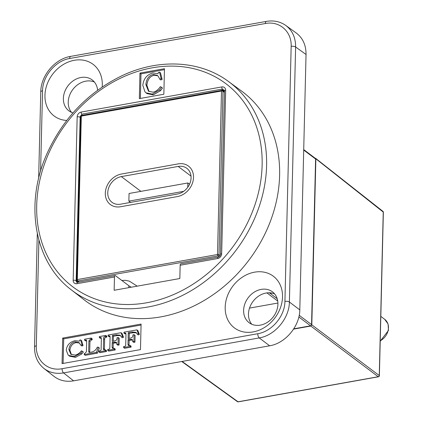 <?xml version="1.0" encoding="UTF-8"?>
<svg xmlns="http://www.w3.org/2000/svg" width="423" height="423" viewBox="0 0 423 423"><rect width="100%" height="100%" fill="white"/><g stroke="black" fill="none" stroke-linecap="round" stroke-linejoin="round"><path stroke-width="0.63" d="M277.922 304.19A19.352 15.773 -53 0 0 272.417 291.801A19.352 15.773 -53 0 0 248.174 297.76A19.352 15.773 -53 0 0 249.121 322.712A19.352 15.773 -53 0 0 267.442 322.278A19.352 15.773 -53 0 0 277.922 304.19M274.627 293.922A19.352 15.773 -53 0 0 253.023 301.419A19.352 15.773 -53 0 0 251.764 324.251M282.522 296.92A32.349 26.369 127 0 1 238.889 330.485A32.349 26.369 127 0 1 240.153 278.731A32.349 26.369 127 0 1 282.522 296.92M62.059 363.621L62.683 338.083L141.092 324.06L140.468 349.599L62.059 363.621M279.614 175.386A130.744 106.575 127 0 1 208.169 298.014A130.744 106.575 127 0 1 84.003 299.717L71.35 289.877A130.501 106.374 -53 0 0 195.283 288.174A130.501 106.374 -53 0 0 266.596 165.774A130.501 106.374 -53 0 0 228.436 81.459L241.385 90.919A130.744 106.575 127 0 1 279.614 175.386M66.744 120.449A32.349 26.369 127 0 1 45.356 90.934A32.349 26.369 127 0 1 76.415 59.992A32.349 26.369 127 0 1 102.292 85.039A32.349 26.369 127 0 1 102.181 87.006M97.623 90.231A19.352 15.773 -53 0 0 92.182 79.921A19.352 15.773 -53 0 0 67.939 85.88A19.352 15.773 -53 0 0 68.886 110.831A19.352 15.773 -53 0 0 72.968 112.899M94.392 82.041A19.352 15.773 -53 0 0 72.788 89.539A19.352 15.773 -53 0 0 71.529 112.37M306.041 54.493L299.801 309.89L289.39 302.022L295.619 46.985L306.041 54.493C306.083 45.161 302.81 37.991 296.232 32.983L285.752 25.428M43.955 368.465C49.475 372.668 56.005 374.149 63.55 372.912L259.236 337.924L269.647 345.792C285.356 343.328 299.727 326.212 299.801 309.89M43.902 368.428L54.028 376.401C59.548 380.6 66.078 382.08 73.618 380.843L63.55 372.912A3.315 1.443 79.9 0 1 62.102 368.697C47.952 371.537 35.659 360.645 36.315 345.85L38.9 240.195M269.647 345.792L73.618 380.843M128.798 287.651L128.846 285.747L115.542 275.722A2.21 0.962 -100.1 0 0 115.104 275.585L77.626 282.289A2.21 0.962 79.9 0 0 76.991 283.696L114.469 276.991A2.21 0.962 -100.1 0 1 115.104 275.585M128.846 285.747L131.22 287.222M180.161 265.247L217.639 258.548A2.21 0.962 79.9 0 1 218.273 257.142L180.795 263.841A2.21 0.962 79.9 0 0 180.161 265.247L179.838 278.53L114.147 290.273L114.469 276.991M62.683 338.083L63.704 338.855L141.071 325.023M63.106 363.431L63.704 338.855M121.015 332.711L122.041 333.483L123.505 337.231L122.443 337.781L121.422 337.009L122.485 336.459L121.015 332.711L108.092 335.021L108.071 335.952L109.8 335.915L110.096 337.078L109.843 347.495C109.959 348.652 109.398 349.266 108.156 349.345L107.743 349.419L107.717 350.35L114.157 349.197L114.178 348.272L112.407 348.272L112.106 347.198L112.222 342.429L116.304 342.218L116.859 344.444L118.043 344.232L118.207 337.512L117.023 337.723L117.012 338.13C117.134 339.796 116.098 340.769 113.909 341.06L112.248 341.356L112.391 335.476L116.029 334.82L120.106 335.175L121.422 337.009M120.56 335.613L117.055 335.592L113.417 336.243L113.295 341.171M118.207 337.512L119.233 338.278L119.069 345.004L117.88 345.216L116.859 344.444M116.716 342.741L113.242 343.201L113.142 348.43M114.178 348.272L115.204 349.038L115.178 349.969L108.743 351.116L107.717 350.35M110.086 336.56L109.092 336.724L108.071 335.952M91.151 338.051L84.595 339.225L84.574 340.15L86.382 340.076L86.667 341.34L86.414 351.756L84.774 353.528L84.24 353.623L84.219 354.548L96.386 352.375L98.385 347.241L97.316 347.103C95.979 350.096 93.843 351.788 90.913 352.185L89.026 352.459L88.677 351.354L88.936 340.663L90.522 339.087L91.13 338.982L91.151 338.051L92.172 338.823L92.151 339.754L91.548 339.859L89.962 341.435L89.697 352.396M98.385 347.241L99.41 348.013L97.406 353.147L85.245 355.32L84.219 354.548M86.657 340.748L85.594 340.922L84.574 340.15M80.608 339.939L81.634 340.711L83.04 345.538L81.903 346.025L80.883 345.253L82.014 344.766L80.608 339.939L79.73 340.092L79.318 341.176L74.95 340.689C69.747 342.048 66.85 345.21 66.252 350.181L68.166 355.045L68.653 355.452L74.49 356.547L80.687 353.237L82.353 351.243L81.396 350.81C79.524 353.2 77.43 354.633 75.104 355.109L70.863 354.247L68.88 349.504C69.393 345.231 71.482 342.667 75.135 341.816L78.995 342.604L80.883 345.253M79.471 343.027L76.156 342.588C72.502 343.439 70.419 345.998 69.901 350.276L71.402 354.59M82.353 351.243L83.373 352.01L81.708 354.009L75.516 357.319L69.679 356.224L68.653 355.452M105.792 335.434L99.32 336.592L99.299 337.517L101.076 337.491L101.367 338.849L101.118 348.954C101.224 350.186 100.685 350.831 99.5 350.894L98.966 350.99L98.945 351.915L105.417 350.757L105.443 349.832L103.72 349.853L103.36 348.557L103.603 338.68C103.529 337.242 104.084 336.497 105.274 336.449L105.771 336.364L105.792 335.434L106.818 336.206L106.792 337.131L106.295 337.221C105.11 337.268 104.55 338.014 104.624 339.452L104.412 349.99M105.443 349.832L106.464 350.604L106.443 351.529L99.971 352.687L98.945 351.915M101.351 338.125L100.32 338.289L99.299 337.517M136.893 329.877L137.914 330.649L139.384 334.392L138.321 334.942L137.295 334.17L138.358 333.625L136.893 329.877L123.971 332.187L123.944 333.113L125.673 333.075L125.975 334.239L125.721 344.655C125.837 345.813 125.271 346.432 124.034 346.506L123.616 346.58L123.595 347.51L130.03 346.358L130.057 345.432L128.28 345.432L127.979 344.364L128.095 339.595L132.182 339.383L132.732 341.604L133.922 341.393L134.086 334.672L132.896 334.884L132.891 335.291C133.012 336.957 131.976 337.935 129.782 338.22L128.121 338.516L128.269 332.637L131.907 331.986L135.979 332.335L137.295 334.17M136.433 332.774L132.928 332.753L129.29 333.409L129.168 338.331M134.086 334.672L135.106 335.444L134.942 342.165L133.758 342.376L132.732 341.604M132.589 339.907L129.121 340.362L129.015 345.591M130.057 345.432L131.077 346.204L131.056 347.13L124.616 348.282L123.595 347.51M125.959 333.721L124.97 333.884L123.944 333.113M131.056 347.13L130.03 346.358M129.121 340.362L128.095 339.595M134.942 342.165L133.922 341.393M129.29 333.409L128.269 332.637M139.384 334.392L138.358 333.625M106.443 351.529L105.417 350.757M106.792 337.131L105.771 336.364M81.708 354.009L80.687 353.237M83.04 345.538L82.014 344.766M97.406 353.147L96.386 352.375M92.151 339.754L91.13 338.982M115.178 349.969L114.157 349.197M113.242 343.201L112.222 342.429M119.069 345.004L118.043 344.232M113.417 336.243L112.391 335.476M123.505 337.231L122.485 336.459M269.266 292.779L270.197 293.451L271.978 293.081M139.336 98.622L139.96 73.084L164.462 68.7L163.838 94.239L139.336 98.622M139.96 73.084L140.981 73.856L164.436 69.658M140.378 98.437L140.981 73.856M159.497 72.132L160.523 72.904L162.141 79.387L160.819 80L159.799 79.233L161.121 78.62L159.497 72.132L158.488 72.312L158.012 73.745L152.946 72.957C146.908 74.607 143.529 78.736 142.821 85.351L145.004 91.897L146.057 92.854L152.333 94.102L159.534 89.877L161.475 87.265L160.37 86.657C158.186 89.792 155.749 91.643 153.057 92.198L148.489 91.199L145.866 84.526C146.474 78.842 148.907 75.49 153.147 74.464L157.287 75.363L158.276 76.352L159.799 79.233M157.779 75.786L154.168 75.236C149.927 76.256 147.5 79.614 146.887 85.298L149.023 91.553M161.475 87.265L162.495 88.037L160.56 90.649L153.359 94.868L147.077 93.626L146.057 92.854M160.56 90.649L159.534 89.877M162.141 79.387L161.121 78.62M81.856 115.363L81.882 114.162L222.059 89.1L224.465 91.167M222.033 90.321L222.059 89.1M81.322 116.103A1.105 0.481 -100.1 0 1 81.639 115.4A1.105 1.105 0 0 0 80.73 116.462A1.105 0.423 1.4 0 1 81.322 116.103L221.499 91.04A1.105 0.423 1.4 0 1 222.984 91.252A1.105 0.899 -54.2 0 0 222.657 90.533A1.105 1.105 0 0 0 221.816 90.337A1.105 0.481 79.9 0 0 221.499 91.04L217.501 254.514A1.105 0.481 79.9 0 0 217.988 255.915A1.105 0.894 -52.9 0 0 218.992 254.72A1.105 0.423 -178.6 0 0 217.501 254.514L77.33 279.571A1.105 0.423 -178.6 0 0 76.732 279.931A1.105 1.105 0 0 0 77.155 280.83A1.105 0.904 -51.8 0 0 77.811 280.978A1.105 0.481 -100.1 0 1 77.33 279.571L81.322 116.103M222.033 90.406A1.105 0.481 79.9 0 0 221.816 90.337L81.639 115.4M177.438 196.573L120.592 206.736A17.692 14.424 127 0 1 110.34 204.521A17.692 14.424 127 0 1 110.197 204.415A17.692 14.424 127 0 1 106.49 187.151A17.692 14.424 127 0 1 121.39 174.043L178.236 163.881A17.692 14.424 127 0 1 188.346 165.99A17.692 14.424 127 0 1 188.489 166.096A17.692 14.424 127 0 1 192.37 183.365A17.692 14.424 127 0 1 177.438 196.573M303.709 150.059L315.606 159.032A1.105 0.899 -53 0 0 315.294 158.324L303.719 149.599M315.606 159.032L311.561 324.621L299.22 315.32M298.86 317.001L310.556 325.821A1.105 0.899 -53 0 0 311.561 324.621M310.556 325.821L293.805 328.814M76.854 280.132A1.105 0.904 -51.8 0 0 77.155 280.83L78.752 282.088M80.851 116.663A1.105 0.423 1.4 0 1 80.73 116.462L76.732 279.931M137.216 286.149L129.396 281.173L125.393 280.301L121.835 280.465M315.029 158.128L383.243 212.06A1.105 0.423 1.4 0 1 383.365 212.256L379.368 375.724A1.105 0.423 -178.6 0 0 379.251 375.529A1.105 0.909 126.9 0 1 378.247 376.724A1.105 0.481 79.9 0 0 378.458 376.787L238.281 401.85A1.105 0.481 -100.1 0 1 238.07 401.787A1.105 0.899 125.8 0 1 237.44 401.66A1.105 1.105 0 0 0 238.281 401.85M315.563 158.287L382.942 211.363A1.105 0.904 128.2 0 1 383.243 212.06L379.251 375.529L311.809 324.843L315.865 158.985M311.809 324.843L310.805 326.043L378.247 376.724L238.07 401.787L182.112 361.443M293.61 329.115L310.805 326.043M189.541 184.232L187.865 182.969L129.057 193.48L128.867 201.142L183.677 191.344M187.759 187.278L187.865 182.969M130.548 202.411L128.867 201.142M177.501 194.02L120.65 204.182A14.932 12.172 127 0 1 112.005 202.31A14.932 12.172 127 0 1 108.727 187.738A14.932 12.172 127 0 1 121.327 176.597L178.173 166.435A14.932 12.172 127 0 1 186.823 168.306A14.932 12.172 127 0 1 190.101 182.873A14.932 12.172 127 0 1 177.501 194.02M380.214 341.192L388.467 330.437L388.087 324.039L384.687 319.307A13.272 10.818 127 0 1 380.224 340.822M40.582 171.204L42.549 90.813C42.612 76.119 55.545 60.716 69.684 58.496L265.369 23.514C279.524 20.674 291.817 31.566 291.161 46.361L284.928 301.398C284.864 316.087 271.926 331.489 257.792 333.71L62.102 368.697M69.684 58.496A3.315 1.443 -100.1 0 1 70.63 56.391C54.921 58.829 40.804 75.643 40.767 91.881A3.315 1.269 1.4 0 1 42.549 90.813M36.315 345.85A3.315 1.269 -178.6 0 0 34.533 346.918L37.303 233.602M291.161 46.361A3.315 1.269 1.4 0 1 295.619 46.985C295.656 37.647 292.383 30.472 285.805 25.465M257.792 333.71A3.315 1.443 79.9 0 0 259.236 337.924C274.939 335.45 289.311 318.339 289.39 302.022A3.315 1.269 1.4 0 0 284.928 301.398M265.369 23.514A3.315 1.443 -100.1 0 1 266.316 21.404C273.644 20.167 280.137 21.52 285.789 25.454M125.541 333.784L124.515 333.012M129.004 345.136L127.979 344.364M130.956 340.034L129.935 339.262M132.928 332.753L131.907 331.986M100.854 338.194L99.828 337.422M104.381 349.324L103.36 348.557M104.624 339.452L103.603 338.68M106.295 337.221L105.274 336.449M75.516 357.319L74.49 356.547M69.901 350.276L68.88 349.504M76.156 342.588L75.135 341.816M86.128 340.827L85.102 340.055M89.702 352.126L88.677 351.354M89.962 341.435L88.936 340.663M91.548 339.859L90.522 339.087M109.663 336.618L108.642 335.851M113.126 347.97L112.106 347.198M115.082 342.873L114.057 342.101M117.055 335.592L116.029 334.82M78.107 282.199L76.156 280.729L80.148 117.277L80.698 117.694M77.626 282.289L76.785 282.146A2.21 1.803 127 0 1 76.156 280.729A2.21 0.846 -178.6 0 0 73.168 280.306A4.426 3.606 -53 0 0 76.991 283.696M222.583 89.776L224.47 90.987M221.837 86.921A2.21 0.962 -100.1 0 0 222.81 89.739A2.21 1.803 127 0 1 224.09 90.014L224.47 91.024A2.21 0.846 1.4 0 1 225.655 90.311A4.426 3.606 -53 0 0 221.837 86.921L81.184 112.069A4.426 3.606 -53 0 0 77.166 116.859L73.168 280.306M217.639 258.548A4.426 3.606 -53 0 0 221.663 253.758L225.655 90.311M218.273 257.142L219.875 256.074L220.473 254.477A2.21 0.846 1.4 0 1 221.663 253.758M81.866 114.961A2.21 1.803 127 0 0 80.148 117.277A2.21 0.846 -178.6 0 0 77.166 116.859M81.872 114.585A2.21 0.962 -100.1 0 1 81.184 112.069M262.133 165.155A127.186 103.672 127 0 1 90.564 297.131A127.186 103.672 127 0 1 95.54 93.636A127.186 103.672 127 0 1 262.133 165.155M153.359 94.868L152.333 94.102M146.887 85.298L145.866 84.526M154.168 75.236L153.147 74.464M220.166 255.608L218.992 254.72L222.984 91.252L224.439 92.293M277.181 298.701L270.228 293.446M79.133 282.019L77.811 280.978L217.988 255.915L219.13 256.782M266.924 292.906L277.726 301.07M277.911 303.032L249.507 308.108M178.173 166.435L191 176.105M121.327 176.597L140.912 191.36M380.822 316.393L384.687 319.307M38.652 178.411L40.767 91.886M43.944 368.454C37.584 363.188 34.448 356.013 34.533 346.918M70.636 56.391L266.321 21.404M224.47 91.024L220.473 254.477M228.436 81.459C200.132 60.389 158.784 58.242 122.004 75.712C88.46 92.055 63.566 117.795 47.318 152.941C24.116 203.405 34.242 262.101 71.35 289.877M224.449 91.823L222.657 90.533M378.458 376.787A1.105 1.105 0 0 0 379.368 375.724M383.365 212.256A1.105 1.105 0 0 0 382.942 211.363M181.753 361.506L237.44 401.66"/></g></svg>

